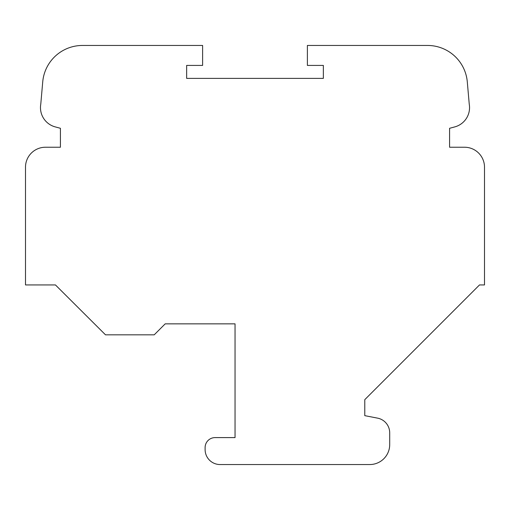 <?xml version="1.0" encoding="UTF-8"?>
<svg xmlns="http://www.w3.org/2000/svg" width="510" height="510" viewBox="0 0 510 510"><rect width="100%" height="100%" fill="white"/><g stroke="black" fill="none" stroke-linecap="round" stroke-linejoin="round"><path stroke-width="0.76" d="M454.754 126.907A19.96 19.96 0 0 0 469.245 104.161L467.3 81.9A39.92 39.92 0 0 0 427.527 45.454L307.383 45.454L307.383 65.414L323.353 65.414L323.353 78.387L186.647 78.387L186.647 65.414L202.617 65.414L202.617 45.454L82.492 45.454A39.92 39.92 0 0 0 42.725 81.9L40.774 104.161A19.96 19.96 0 0 0 55.265 126.907L60.422 128.291L60.422 147.237L45.46 147.237A19.96 19.96 0 0 0 25.5 167.191L25.5 284.937L55.437 284.937L105.5 334.828L154.218 334.828L165.195 323.85L235.046 323.85L235.046 437.599L215.086 437.599A9.977 9.977 0 0 0 205.109 447.582L205.109 449.578A14.968 14.968 0 0 0 220.078 464.546L369.75 464.546A19.954 19.954 0 0 0 389.704 444.586L389.704 432.837A14.968 14.968 0 0 0 377.598 418.143L364.784 415.656L364.784 399.661L479.508 284.937L484.5 284.937L484.5 167.191A19.96 19.96 0 0 0 464.54 147.237L449.578 147.237L449.578 128.297L454.754 126.907"/></g></svg>
